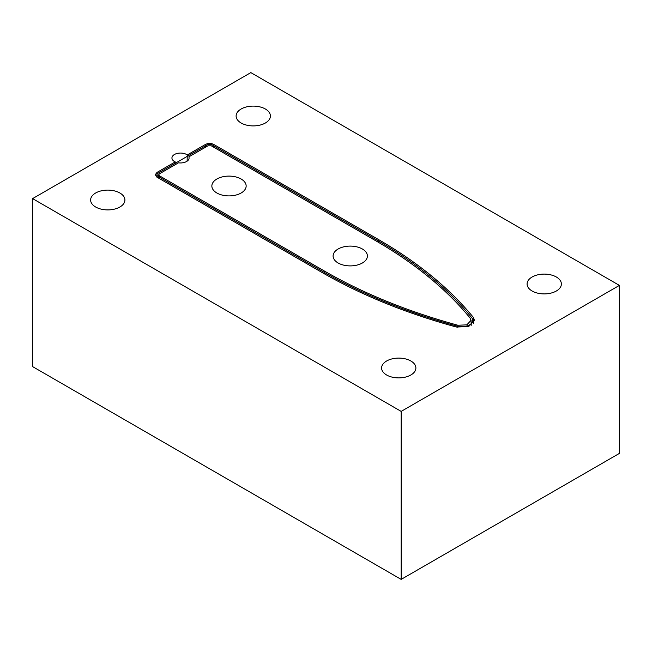 <?xml version="1.0" encoding="UTF-8"?>
<svg xmlns="http://www.w3.org/2000/svg" width="652" height="652" viewBox="0 0 652 652"><rect width="100%" height="100%" fill="white"/><g stroke="black" fill="none" stroke-linecap="round" stroke-linejoin="round"><path stroke-width="0.98" d="M386.62 374.998A17.148 9.902 180 0 1 381.599 367.997A17.148 9.902 180 0 1 392.186 358.853A17.148 9.902 180 0 1 410.866 360.996A17.148 9.902 180 0 1 415.886 367.997A17.148 9.902 180 0 1 405.308 377.141A17.148 9.902 180 0 1 386.62 374.998M532.105 291.004A17.148 9.902 180 0 1 527.085 284.003A17.148 9.902 180 0 1 537.672 274.859A17.148 9.902 180 0 1 556.352 277.002A17.148 9.902 180 0 1 561.38 284.003A17.148 9.902 180 0 1 550.793 293.147A17.148 9.902 180 0 1 532.105 291.004M241.134 123.008A17.148 9.902 180 0 1 236.114 116.007A17.148 9.902 180 0 1 246.692 106.863A17.148 9.902 180 0 1 265.38 109.006A17.148 9.902 180 0 1 270.401 116.007A17.148 9.902 180 0 1 259.814 125.151A17.148 9.902 180 0 1 241.134 123.008M95.648 207.002A17.148 9.902 180 0 1 90.62 200.001A17.148 9.902 180 0 1 101.207 190.857A17.148 9.902 180 0 1 119.895 193.008A17.148 9.902 180 0 1 124.915 200.001A17.148 9.902 180 0 1 114.328 209.153A17.148 9.902 180 0 1 95.648 207.002M378.69 242.479L378.616 239.618L213.734 144.426C210.979 143.122 208.232 143.122 205.486 144.426L187.254 154.948A8.574 4.947 0 0 0 186.578 154.508A8.574 4.947 0 0 0 177.23 153.432A8.574 4.947 0 0 0 171.941 158.004A8.574 4.947 0 0 0 174.451 161.509A8.574 4.947 0 0 0 175.225 161.9L156.993 172.421L156.879 177.116M175.143 164.744L175.225 161.9M187.254 154.948L187.124 161.158M378.616 239.618C417.94 262.397 449.489 288.282 473.262 317.271L474.477 320.238L468.698 326.538L456.376 327.027C406.041 313.253 361.208 295.038 321.876 272.381L156.993 177.189L155.282 174.736L156.993 172.421M32.6 198.607L32.6 366.603L401.167 579.392L619.4 453.393L619.4 285.397L250.833 72.608L32.6 198.607L401.167 411.396L619.4 285.397M401.167 411.396L401.167 579.392M178.485 162.813A8.574 4.947 0 0 0 189.088 158.004A8.574 4.947 0 0 0 188.844 156.839L207.915 145.828L211.305 145.828L376.196 241.02C415.242 263.636 446.563 289.333 470.157 318.119L471.046 320.287L466.832 324.875L457.834 325.234C407.859 311.558 363.343 293.473 324.305 270.979L159.422 175.787L158.713 174.785L159.414 173.823L178.485 162.813M362.373 248.999A17.148 9.902 0 0 0 343.685 246.855A17.148 9.902 0 0 0 333.099 256A17.148 9.902 0 0 0 338.127 263A17.148 9.902 0 0 0 356.807 265.144A17.148 9.902 0 0 0 367.394 256A17.148 9.902 0 0 0 362.373 248.999M241.134 179.007A17.148 9.902 0 0 0 222.446 176.855A17.148 9.902 0 0 0 211.859 186.007A17.148 9.902 0 0 0 216.888 193.008A17.148 9.902 0 0 0 235.568 195.152A17.148 9.902 0 0 0 246.154 186.007A17.148 9.902 0 0 0 241.134 179.007M159.357 178.55L159.422 175.787M457.101 326.13A10.97 6.333 0 0 0 469.546 324.875A10.97 6.333 0 0 0 471.714 317.695A478.201 276.089 0 0 0 377.402 240.319L212.519 145.127A4.116 2.38 0 0 0 206.7 145.127L158.208 173.122A4.116 2.38 0 0 0 158.208 176.488L323.09 271.68A478.201 276.089 0 0 0 457.101 326.13M205.486 144.426L205.421 147.27M473.466 323.262L473.262 317.271M213.734 144.426L213.799 147.27M324.231 273.734L324.305 270.979M457.802 327.353L457.834 325.234M158.599 178.118L158.713 174.785M471.233 325.291L471.046 320.287"/></g></svg>
